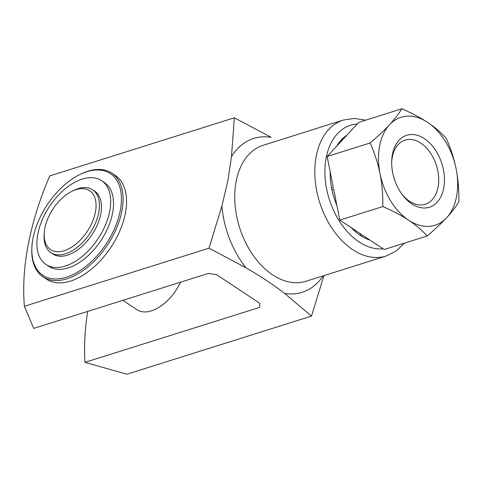 <?xml version="1.0" encoding="UTF-8"?>
<svg xmlns="http://www.w3.org/2000/svg" width="483" height="483" viewBox="0 0 483 483"><rect width="100%" height="100%" fill="white"/><g stroke="black" fill="none" stroke-linecap="round" stroke-linejoin="round"><path stroke-width="0.72" d="M87.646 311.426A261.617 151.626 -56.5 0 0 84.954 362.365L259.673 307.369L259.884 303.354L216.71 274.742L208.427 273.402L33.713 328.404L24.404 306.282A239.84 139.007 -56.5 0 1 49.749 175.903L234.358 117.792L271.211 137.341A80.655 53.444 72.5 0 0 231.46 156.764L234.358 117.792M122.839 300.348L136.93 309.681A37.722 21.862 -56.5 0 0 180.576 282.169M79.363 174.792L80.22 174.363A62.241 36.074 123.5 0 1 111.821 173.125L115.28 175.42A62.241 36.074 123.5 0 1 125.363 213.305A62.241 36.074 123.5 0 1 91.927 268.735A62.241 36.074 123.5 0 1 46.519 279.18L43.053 276.88A62.241 36.074 123.5 0 1 31.884 247.302L31.944 246.342A61.051 35.386 123.5 0 1 79.363 174.792A61.051 35.386 123.5 0 1 120.243 210.739A61.051 35.386 123.5 0 1 69.854 275.974A61.051 35.386 123.5 0 1 31.944 246.342M209.012 248.171L221.878 206.06A80.655 53.444 72.5 0 0 245.865 267.727L209.012 248.171L24.404 306.282M221.878 206.06L227.801 181.059L231.46 156.764M323.93 275.618L311.505 316.099L284.62 293.41A80.655 53.444 72.5 0 0 323.163 275.859M84.954 362.365L126.896 374.21L311.505 316.099M284.62 293.41C272.871 284.421 259.951 275.865 245.865 267.727M111.821 173.125A62.241 36.074 123.5 0 1 121.897 211.005A62.241 36.074 123.5 0 1 88.461 266.441A62.241 36.074 123.5 0 1 43.053 276.88M101.569 180.66L104.413 182.544A50.292 29.149 123.5 0 1 112.557 213.16A50.292 29.149 123.5 0 1 85.539 257.952A50.292 29.149 123.5 0 1 48.843 266.393L46 264.503A50.292 29.149 123.5 0 1 49.483 206.476A50.292 29.149 123.5 0 1 101.569 180.66A50.292 29.149 123.5 0 1 109.713 211.27A50.292 29.149 123.5 0 1 82.69 256.068A50.292 29.149 123.5 0 1 46 264.503M71.719 191.407L73.44 190.544A37.722 21.862 123.5 0 1 92.591 189.795L94.62 191.141A37.722 21.862 123.5 0 1 100.73 214.096A37.722 21.862 123.5 0 1 80.462 247.694A37.722 21.862 123.5 0 1 52.943 254.022L50.914 252.675A37.722 21.862 123.5 0 1 44.14 234.75L44.267 232.83A35.344 20.485 123.5 0 1 71.719 191.407A35.344 20.485 123.5 0 1 95.386 212.218A35.344 20.485 123.5 0 1 66.213 249.983A35.344 20.485 123.5 0 1 44.267 232.83M92.591 189.795A37.722 21.862 123.5 0 1 98.701 212.755A37.722 21.862 123.5 0 1 78.433 246.348A37.722 21.862 123.5 0 1 50.914 252.675M411.739 203.85A37.722 24.995 72.5 0 0 444.07 186.015A37.722 24.995 72.5 0 0 420.935 136.683A37.722 24.995 72.5 0 0 391.707 161.123A37.722 24.995 72.5 0 0 402.267 194.667A37.722 24.995 72.5 0 0 411.739 203.85M380.199 174.441A56.583 37.493 72.5 0 0 408.02 219.777L409.131 220.52A56.583 37.493 72.5 0 0 446.214 218.189L447.01 217.332A56.583 37.493 72.5 0 0 456.272 169.666L455.958 168.066A56.583 37.493 72.5 0 0 428.137 122.73L427.026 121.994A56.583 37.493 72.5 0 0 389.944 124.318L389.147 125.175A56.583 37.493 72.5 0 0 379.88 172.842L380.199 174.441C382.144 185.037 383.001 195.748 382.778 206.579C392.093 210.558 400.504 214.953 408.02 219.777M389.147 125.175C383.731 130.893 377.38 136.828 370.093 142.98C374.355 152.399 377.621 162.354 379.88 172.842M427.026 121.994C419.504 117.164 411.093 112.768 401.784 108.79C398.982 113.529 395.034 118.703 389.944 124.318M409.131 220.52C416.328 225.446 422.335 230.602 427.159 235.988C434.446 229.836 440.804 223.907 446.214 218.189M447.01 217.332C452.1 211.717 456.049 206.537 458.85 201.803C459.073 190.966 458.216 180.256 456.272 169.666M455.958 168.066C453.688 157.579 450.428 147.623 446.165 138.204C441.341 132.813 435.334 127.651 428.137 122.73M401.784 108.79L358.827 122.314L343.377 138.977L341.656 139.521L340.859 140.378L342.586 139.835L327.136 156.498L370.093 142.98M427.159 235.988L384.202 249.512L362.564 235.173L360.843 235.716A56.583 37.493 72.5 0 0 370.02 240.111M382.778 206.579L339.821 220.097L333.638 189.094L331.912 189.638L331.592 188.044L333.318 187.501L327.136 156.498M351.135 227.596A56.583 37.493 72.5 0 0 359.726 234.98L361.453 234.436L339.821 220.097M359.726 234.98L360.843 235.716M340.859 140.378A56.583 37.493 72.5 0 0 336.681 146.204M330.209 171.918A56.583 37.493 72.5 0 0 331.592 188.044M346.806 135.282A56.583 37.493 72.5 0 0 341.656 139.521M331.912 189.638A56.583 37.493 72.5 0 0 336.917 205.535M401.651 193.822A33.641 22.29 72.5 0 0 409.512 201.242A33.641 22.29 72.5 0 0 425.263 204.261A33.641 22.29 72.5 0 0 436.427 165.482A33.641 22.29 72.5 0 0 405.062 140.088A33.641 22.29 72.5 0 0 391.689 162.161M365.691 120.152L354.329 118.42L343.292 120.062L263.205 145.274A71.285 47.231 72.5 0 0 236.187 181.179A71.285 47.231 72.5 0 0 253.056 255.193A71.285 47.231 72.5 0 0 306.011 281.263L386.098 256.05L396.084 251.082L404.41 243.148M343.292 120.062A71.285 47.231 72.5 0 0 316.274 155.967A71.285 47.231 72.5 0 0 333.143 229.986A71.285 47.231 72.5 0 0 386.098 256.05M357.257 124.01A64.154 42.51 72.5 0 0 326.212 157.573A64.154 42.51 72.5 0 0 339.018 220.592A64.154 42.51 72.5 0 0 383.176 248.836"/></g></svg>
